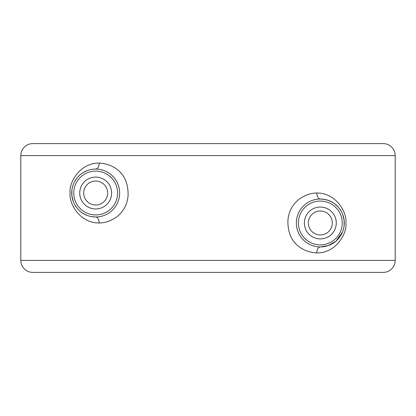 <?xml version="1.0" encoding="UTF-8"?>
<svg xmlns="http://www.w3.org/2000/svg" width="416" height="416" viewBox="0 0 416 416"><rect width="100%" height="100%" fill="white"/><g stroke="black" fill="none" stroke-linecap="round" stroke-linejoin="round"><path stroke-width="0.62" d="M383.219 143.603L32.781 143.603L383.219 143.603A11.981 11.981 0 0 1 395.2 155.584L395.2 260.416L20.8 260.416L20.8 155.584L395.2 155.584M32.781 143.603A11.981 11.981 0 0 0 20.8 155.584M99.164 222.976C108.467 223.2 126.287 216.081 128.076 195.655C128.783 170.269 109.803 163.467 99.164 163.072C79.815 162.833 68.65 182.806 70.138 193.024C68.656 203.242 79.81 223.215 99.164 222.976A5.99 3.484 90 0 0 95.68 216.986A23.962 23.962 0 0 0 119.642 193.024A23.962 23.962 0 0 0 95.68 169.062A23.962 23.962 0 0 0 71.718 193.024A23.962 23.962 0 0 0 95.68 216.986L91.359 216.596M316.836 252.928C336.19 253.167 347.344 233.194 345.862 222.976C347.344 212.758 336.196 192.785 316.836 193.024C307.58 192.795 289.713 199.893 287.924 220.34C287.206 245.752 306.244 252.538 316.836 252.928A5.99 3.484 90 0 1 320.32 246.938A23.962 23.962 0 0 0 344.282 222.976A23.962 23.962 0 0 0 320.32 199.014A23.962 23.962 0 0 0 296.358 222.976A23.962 23.962 0 0 0 320.32 246.938L328.229 245.596L335.821 241.249M318.854 199.061L317.278 199.207M315.578 199.488L313.737 199.935M312.894 200.195L311.756 200.6M309.707 201.495L309.098 201.802M307.731 202.587L305.9 203.84M304.184 205.26L302.583 206.866M301.34 208.354L301.111 208.655M299.811 210.584L298.828 212.384M298.714 212.618L297.768 214.885M297.653 215.202L296.967 217.61M296.587 219.669L296.452 220.87M296.4 224.427L296.431 224.869M296.852 227.807L297.544 230.417M297.627 230.672L298.574 233.038M298.584 233.064L299.65 235.097M300.622 236.626L300.914 237.037M302.37 238.852L303.966 240.49M305.661 241.93L307.455 243.188M307.559 243.256L309.358 244.286M313.388 245.913L315.312 246.407M316.784 246.678L317.923 246.818M318.791 246.891L320.32 246.938M328.853 245.367L332.753 243.459M335.244 241.722L336.175 240.942M338.983 238.004L341.11 234.884M342.618 231.754L343.585 228.722M343.595 228.67L344.115 225.81M344.115 225.779L344.12 220.194M344.115 220.147L342.618 214.204M341.115 211.068L338.988 207.953M336.175 205.01L335.416 204.365M332.753 202.493L328.858 200.585M324.641 199.41L320.32 199.014A5.99 3.484 -90 0 1 316.836 193.024M95.68 181.043A11.981 11.981 0 0 0 83.699 193.024A11.981 11.981 0 0 0 95.68 205.005A11.981 11.981 0 0 0 107.661 193.024A11.981 11.981 0 0 0 95.68 181.043M320.32 210.995A11.981 11.981 0 0 0 308.339 222.976A11.981 11.981 0 0 0 320.32 234.957A11.981 11.981 0 0 0 332.301 222.976A11.981 11.981 0 0 0 320.32 210.995M97.152 216.939L98.732 216.788M100.438 216.507L102.284 216.06M103.158 215.79L104.265 215.394M106.314 214.5L106.938 214.178M108.285 213.403L110.115 212.15M111.826 210.73L113.428 209.123M114.681 207.626L114.899 207.334M116.194 205.41L117.177 203.616M117.291 203.372L118.238 201.105M118.331 200.834L119.033 198.385M119.418 196.29L119.548 195.13M119.6 191.573L119.569 191.142M119.148 188.193L118.456 185.583M118.373 185.333L117.432 182.972M117.406 182.92L116.355 180.908M115.409 179.421L115.092 178.974M113.636 177.159L112.044 175.521M110.349 174.075L108.56 172.817M108.462 172.754L106.657 171.725M102.627 170.092L100.703 169.593M99.226 169.328L98.088 169.182M97.214 169.109L95.68 169.062A5.99 3.484 -90 0 0 99.164 163.072M87.147 170.633L83.247 172.541M80.756 174.278L79.83 175.053M77.017 177.996L74.89 181.116M73.382 184.246L72.415 187.278M72.405 187.33L71.885 190.19M71.885 190.221L71.88 195.806M71.885 195.853L73.382 201.796M74.885 204.932L77.012 208.047M79.825 210.99L80.584 211.63M83.247 213.507L87.142 215.415M20.8 260.416A11.981 11.981 0 0 0 32.781 272.397L383.219 272.397A11.981 11.981 0 0 0 395.2 260.416M320.32 201.063A21.913 21.913 0 0 0 298.407 222.976A21.913 21.913 0 0 0 320.32 244.889A21.913 21.913 0 0 0 342.233 222.976A21.913 21.913 0 0 0 320.32 201.063M320.32 207.048A15.928 15.928 0 0 0 304.392 222.976A15.928 15.928 0 0 0 320.32 238.904A15.928 15.928 0 0 0 336.248 222.976A15.928 15.928 0 0 0 320.32 207.048M95.68 208.952A15.928 15.928 0 0 0 111.608 193.024A15.928 15.928 0 0 0 95.68 177.096A15.928 15.928 0 0 0 79.752 193.024A15.928 15.928 0 0 0 95.68 208.952M95.68 214.937A21.913 21.913 0 0 0 117.593 193.024A21.913 21.913 0 0 0 95.68 171.111A21.913 21.913 0 0 0 73.767 193.024A21.913 21.913 0 0 0 95.68 214.937M336.112 240.999L342.519 231.998M343.902 218.743L343.502 216.902M342.472 213.845L341.172 211.172M338.302 207.137L334.521 203.674M331.614 201.843L328.073 200.304L323.544 199.233"/></g></svg>
